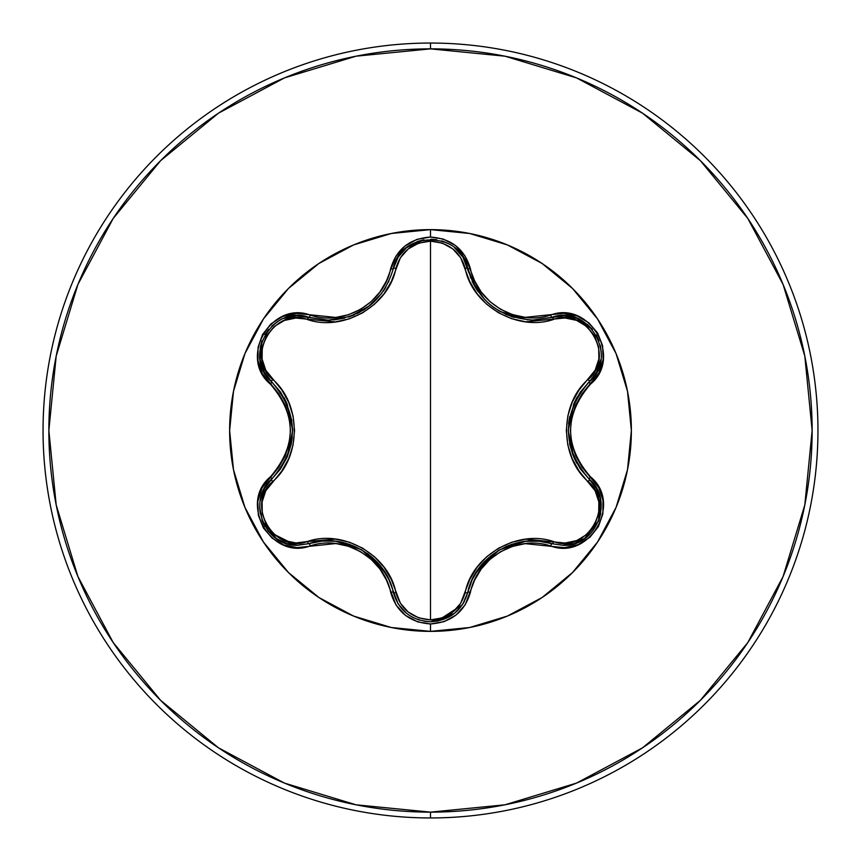 <?xml version="1.0" encoding="UTF-8"?>
<svg xmlns="http://www.w3.org/2000/svg" width="861" height="861" viewBox="0 0 861 861"><rect width="100%" height="100%" fill="white"/><g stroke="black" fill="none" stroke-linecap="round" stroke-linejoin="round"><path stroke-width="1.29" d="M406.629 613.409L398.169 603.938L393.305 592.357C386.266 556.26 343.647 531.689 308.927 543.635A2.906 0.904 73.3 0 1 307.355 541.515L295.904 542.957L284.421 540.568L274.185 534.455L266.49 525.199L262.293 513.909L262.088 501.963L265.748 490.802L281.805 471.053L288.726 458.687L293.052 445.051L294.559 430.565L293.084 416.089L288.747 402.388L281.838 390.001L265.758 370.208L262.088 359.059L262.282 347.144L266.458 335.855L274.153 326.577L284.388 320.443L295.904 318.043L335.23 321.917L349.222 318.85L362.535 312.898L374.341 304.374L384.06 293.762L391.325 281.558L400.408 257.708L408.222 248.958L418.629 243.157L430.5 241.112L430.5 619.888L418.64 617.854L408.222 612.042L400.408 603.281L391.346 579.496L384.103 567.302L374.449 556.712L362.642 548.166L349.351 542.193L335.295 539.094L307.355 541.515A2.906 0.904 -106.7 0 0 308.916 543.635L322.132 541.085L335.736 541.246L361.62 549.781L381.972 567.926L388.914 579.636L398.126 603.873L406.553 613.344M437.732 621.125L454.522 613.355L462.938 603.905L467.771 592.39L462.895 603.959L454.436 613.419L430.543 621.803L423.978 621.233M600.278 498.368L596.146 487.918L589.268 479.222L596.189 487.993L600.311 498.497L598.632 521.034L584.447 538.749L574.179 543.657L563.019 545.314L574.201 543.646L584.447 538.749L598.664 520.948M598.847 520.496L600.3 498.444M472.129 281.224L472.969 282.968M473.023 283.075L476.122 288.607M476.165 288.672L478.372 291.965M487.014 301.877L491.018 305.364M492.74 306.699L493.514 307.269M498.067 310.304L500.338 311.628M505.375 314.157L514.265 317.429M532.668 320.077L564.536 315.707L576.967 318.312L591.679 328.601M514.028 317.365L510.939 316.374M491.265 305.558L487.1 301.963M478.425 292.04L476.327 288.941L462.938 257.095L454.5 247.624M373.943 302.082L369.864 305.601L350.179 316.461L328.149 320.184L296.539 315.783L284.119 318.333M430.5 631.371A200.871 200.871 0 0 1 229.629 430.5A200.871 200.871 0 0 1 430.5 229.629L430.5 237.044L416.907 239.38L404.907 246.074L395.856 256.255L386.503 280.826L379.927 291.997L371.199 301.619L360.565 309.336L348.587 314.695L335.855 317.451L296.496 313.393L282.785 316.439L271.021 323.833L262.54 334.52L258.063 347.241L257.966 360.673L262.25 373.47L278.792 393.8L285.152 405.068L289.124 417.424L290.491 430.478L289.135 443.523L285.163 455.91L278.792 467.189L262.024 487.961L257.816 501.36L258.354 515.244L263.38 527.933L272.173 538.157L283.753 544.948L296.98 547.628L335.833 543.549L348.533 546.294L360.544 551.643L371.166 559.349L379.916 568.992L386.503 580.163L396.082 605.111L405.585 615.454L417.865 621.943L430.5 623.956L430.5 631.371L469.686 627.508L507.366 616.078L542.096 597.512L572.533 572.533L597.512 542.096L616.078 507.366L627.508 469.686L631.371 430.5L627.508 391.314L616.078 353.634L597.512 318.904L572.533 288.467L542.096 263.488L507.366 244.922L469.686 233.492L430.5 229.629L391.314 233.492L353.634 244.922L318.904 263.488L288.467 288.467L263.488 318.904L244.922 353.634L233.492 391.314L229.629 430.5L233.492 469.686L244.922 507.366L263.488 542.096L288.467 572.533L318.904 597.512L353.634 616.078L391.314 627.508L430.5 631.371L430.5 623.956L444.115 621.642L456.126 614.969L465.198 604.788L474.572 580.228L481.148 569.089L489.866 559.478L500.489 551.761L512.456 546.412L525.178 543.657L564.504 547.682L578.215 544.615L589.957 537.21L598.438 526.523L602.894 513.791L602.98 500.359L598.696 487.563L582.122 467.232L575.74 455.953L571.758 443.587L570.391 430.522L571.747 417.467L575.729 405.057L582.111 393.768L598.922 372.996L603.141 359.597L602.614 345.724L597.599 333.024L588.816 322.8L577.236 315.998L564.02 313.296L525.188 317.343L512.51 314.599L500.521 309.26L489.909 301.565L481.159 291.933L474.583 280.772L464.972 255.857L455.469 245.514L443.189 239.046L430.5 237.044L430.5 229.629A200.871 200.871 0 0 1 631.371 430.5A200.871 200.871 0 0 1 430.5 631.371M430.5 817.95A387.45 387.45 0 0 0 817.95 430.5A387.45 387.45 0 0 0 430.5 43.05L430.5 48.862A381.638 381.638 0 0 1 812.138 430.5A381.638 381.638 0 0 1 430.5 812.138L430.5 817.95A387.45 387.45 0 0 1 43.05 430.5A387.45 387.45 0 0 1 430.5 43.05A387.45 387.45 0 0 1 817.95 430.5A387.45 387.45 0 0 1 430.5 817.95L430.5 812.138A381.638 381.638 0 0 1 48.862 430.5A381.638 381.638 0 0 1 430.5 48.862L430.5 43.05A387.45 387.45 0 0 0 43.05 430.5A387.45 387.45 0 0 0 430.5 817.95M430.5 812.138L356.045 804.809L284.453 783.09L218.468 747.822L160.641 700.359L113.178 642.532L77.91 576.547L56.191 504.955L48.862 430.5L56.191 356.045L77.91 284.453L113.178 218.468L160.641 160.641L218.468 113.178L284.453 77.91L356.045 56.191L430.5 48.862L504.955 56.191L576.547 77.91L642.532 113.178L700.359 160.641L747.822 218.468L783.09 284.453L804.809 356.045L812.138 430.5L804.809 504.955L783.09 576.547L747.822 642.532L700.359 700.359L642.532 747.822L576.547 783.09L504.955 804.809L430.5 812.138M598.944 520.227L584.748 538.555L563.019 545.314L552.073 543.721C517.31 531.829 474.809 556.4 467.771 592.39L472.172 579.701L479.103 568.023L499.412 549.899L525.275 541.354L538.868 541.182L552.073 543.721A2.906 0.904 106.6 0 0 553.634 541.601C586.933 554.473 616.013 503.943 588.214 481.643C559.359 456.89 559.478 403.938 588.214 379.357C616.035 356.992 586.868 306.505 553.634 319.399C517.805 331.959 472.097 305.429 465.144 268.309C460.226 251.573 448.678 242.511 430.5 241.112L442.371 243.125L452.821 248.915L460.657 257.676L469.729 281.45L476.983 293.623L486.626 304.191L498.422 312.737L511.692 318.699L525.727 321.799L565.085 317.978L576.569 320.367L586.793 326.502L594.488 335.758L598.675 347.058L598.869 358.994L595.188 370.165L579.109 389.904L572.178 402.281L567.829 415.938L566.323 430.435L567.808 444.933L572.145 458.644L579.076 471.042L595.188 490.835L598.858 501.974L598.686 513.888L594.52 525.188L586.836 534.466L576.601 540.622L565.096 543.022L525.791 539.19L511.821 542.258L498.53 548.199L486.734 556.712L477.026 567.313L469.762 579.496L460.646 603.335L452.821 612.085L442.382 617.875L430.5 619.888L430.5 241.112C412.354 242.544 400.828 251.627 395.931 268.341A2.906 0.904 13.3 0 0 393.316 268.643L398.169 257.062L406.629 247.591L422.88 239.971M264.768 373.082L271.667 381.832L264.069 371.812L260.108 359.747L261.658 341.871M271.742 326.125L277.167 321.885M291.696 316.267L284.098 318.344L296.475 315.783L308.927 317.365A2.906 0.904 -73.3 0 0 307.355 319.485A2.906 0.904 106.7 0 1 308.927 317.365L328.149 320.184C361.954 317.817 383.672 300.64 393.305 268.643A2.906 0.904 -166.7 0 1 395.931 268.341C388.924 305.709 343.012 332.077 307.355 319.485C274.078 306.581 244.933 357.078 272.711 379.41C301.511 404.153 301.382 457.008 272.711 481.59C244.922 503.997 274.142 554.441 307.355 541.515C343.216 528.902 389.011 555.474 395.931 592.659C400.817 609.373 412.344 618.446 430.5 619.888C448.678 618.489 460.226 609.427 465.144 592.691C472.183 555.377 518.01 529.063 553.634 541.601A2.906 0.904 -73.4 0 1 552.073 543.721L551.793 543.635M278.803 320.884L273.077 324.931M268.632 329.419L264.908 334.703M261.992 340.913L260.323 347.048L260.13 359.876L264.123 371.92M348.382 317.052L350.115 316.482M350.169 316.461L354.388 314.835M363.59 310.046L364.73 309.303M369.972 305.515L374.008 302.017M383.21 291.33L385.846 287.208M388.526 282.171L388.914 281.364M384.759 288.984L383.167 291.395M441.661 240.854L447.946 243.383M454.447 247.581L462.895 257.041L468.911 272.797M449.485 244.212L443.264 241.371M436.613 239.681L430.748 239.197M423.924 239.778L417.736 241.403L406.532 247.667L398.126 257.138M397.416 258.311L393.305 268.643C399.579 230.393 461.496 230.414 467.771 268.61A2.906 0.904 -13.4 0 0 465.144 268.309A2.906 0.904 166.6 0 1 467.771 268.61C477.457 300.597 499.176 317.752 532.905 320.077L552.192 317.246M600.268 345.196L601.226 352.009M600.838 359.747L596.856 371.791L589.268 381.778L596.834 371.844L600.827 359.812L598.836 367.41M601.279 353.925L600.634 346.951M598.976 340.859L596.264 334.994M592.336 329.365L587.869 324.845L576.848 318.269L564.418 315.707M563.094 315.686L552.073 317.279A2.906 0.904 -106.6 0 1 553.634 319.399A2.906 0.904 73.4 0 0 552.073 317.279C588.354 303.621 619.231 357.283 589.268 381.778L587.471 383.543M576.773 397.782L573.9 403.561M569.702 416.584L568.583 423.677M573.867 457.363L576.752 463.175M589.268 479.222L580.454 469.051L573.792 457.202L568.238 430.522L573.781 403.82L580.443 391.949L589.268 381.778A2.906 0.904 46.7 0 0 588.214 379.357A2.906 0.904 -133.3 0 1 589.268 381.778C561.544 414.281 561.544 446.762 589.268 479.222A2.906 0.904 -46.7 0 1 588.214 481.643A2.906 0.904 133.3 0 0 589.268 479.222C614.711 500.155 596.296 547.392 563.019 545.314L552.073 543.721A2.906 0.678 106.6 0 0 550.696 545.982C589.602 560.737 622.815 503.244 590.538 476.897A2.906 0.678 133.3 0 0 589.268 479.222A2.906 0.678 -46.7 0 1 590.538 476.897C563.977 445.987 563.977 415.056 590.538 384.103A2.906 0.678 -133.3 0 1 589.268 381.778A2.906 0.678 46.7 0 0 590.538 384.103C622.794 357.821 589.677 300.274 550.696 315.018A2.906 0.678 73.4 0 0 552.073 317.279A2.906 0.678 -106.6 0 1 550.696 315.018C517.536 326.448 477.123 303.158 470.407 268.664A2.906 0.678 166.6 0 1 467.771 268.61A2.906 0.678 -13.4 0 0 470.407 268.664C464.596 249.055 451.293 238.519 430.5 237.044C409.728 238.551 396.447 249.109 390.657 268.707A2.906 0.678 13.3 0 0 393.305 268.643A2.906 0.678 -166.7 0 1 390.657 268.707C384.017 303.19 343.55 326.588 310.304 315.104A2.906 0.678 106.7 0 1 308.927 317.365A2.906 0.678 -73.3 0 0 310.304 315.104C271.409 300.306 238.131 357.767 270.397 384.146C296.884 415.024 296.884 445.923 270.397 476.854C238.163 503.168 271.344 560.683 310.304 545.896C343.496 534.412 383.984 557.756 390.657 592.293C396.447 611.891 409.728 622.449 430.5 623.956C451.293 622.481 464.596 611.945 470.407 592.336C477.091 557.906 517.472 534.552 550.696 545.982A2.906 0.678 -73.4 0 1 552.073 543.721M539.061 541.203L525.544 541.321M511.811 544.324L505.504 546.778M478.996 568.163L475.38 573.62M419.479 620.168L412.527 617.294L419.458 620.157M425.312 621.448L430.543 621.803C411.149 620.415 398.74 610.589 393.305 592.357A2.906 0.904 166.7 0 0 395.931 592.659A2.906 0.904 -13.3 0 1 393.316 592.357L392.681 589.925M385.696 573.544L382.133 568.152M372.953 558.014L367.367 553.494M335.553 541.225L329.074 540.816M276.542 538.706L286.821 543.592L297.938 545.25L286.778 543.582L276.499 538.674L262.325 520.97L259.678 507.043L260.237 513.5M260.646 498.444L264.757 487.939L271.667 479.168L264.79 487.875M264.661 488.101L264.198 488.94M263.875 489.565L260.668 498.347M260.603 498.627L260.194 500.758M262.228 520.711L264.036 524.726M267.728 530.451L272.108 535.208M273.54 536.457L276.327 538.555M297.293 545.239L308.927 543.635A2.906 0.678 73.3 0 1 310.304 545.896A2.906 0.678 -106.7 0 0 308.927 543.635L297.938 545.25C264.628 547.305 246.289 500.08 271.667 479.168C299.327 446.698 299.327 414.249 271.667 381.832L280.46 391.992L287.1 403.831L292.643 430.478L287.111 457.148L280.46 469.008L271.872 478.974M280.352 469.159L287.004 457.406M291.266 443.996L292.299 437.313M287.025 403.658L284.119 397.804M589.43 479.373L596.985 489.446M597.071 489.618L600.709 513.662M600.666 513.877L598.965 520.173M577.139 397.147L569.229 419.006M569.53 443.609L573.125 455.609M525.275 541.354L512.209 544.195M499.412 549.899L497.669 550.943M491.254 555.453L475.261 573.813M430.543 621.803C449.916 620.415 462.325 610.61 467.771 592.39A2.906 0.678 13.4 0 1 470.407 592.336A2.906 0.678 -166.6 0 0 467.771 592.39A2.906 0.904 13.4 0 1 465.144 592.691A2.906 0.904 -166.6 0 0 467.76 592.4M561.361 315.718L564.407 315.707M565.333 315.75L576.752 318.226M576.795 318.247L592.454 329.505M596.307 335.08L598.836 340.482M596.286 372.845L589.268 381.778M464.305 601.548L462.96 603.862M462.389 604.745L436.828 621.287M406.424 613.247L400.107 606.725M398.083 603.798L393.305 592.357A2.906 0.678 166.7 0 0 390.657 592.293A2.906 0.678 -13.3 0 1 393.305 592.357M470.289 276.844L470.741 277.985M472.162 281.299L484.603 299.499M488.069 302.846L489.414 304.03M493.342 307.14L498.68 310.67M499.961 311.413L527.739 319.883M386.062 574.169L371.091 556.4M349.631 544.356L337.447 541.461M399.396 255.222L406.446 247.731M406.478 247.71L423.849 239.788M430.812 239.197L436.699 239.692M467.555 267.782L467.771 268.61M295.786 545.185L268.697 531.657M264.973 526.394L262.142 520.485M260.173 500.876L262.401 492.815M264.155 489.026L271.667 479.179A2.906 0.904 46.6 0 0 272.711 481.59A2.906 0.904 -133.4 0 1 271.667 479.168A2.906 0.678 -133.4 0 0 270.397 476.854A2.906 0.678 46.6 0 1 271.667 479.168M333.724 319.958L344.561 318.15M348.802 316.923L350.556 316.321M356.831 313.727L359.898 312.177M363.159 310.304L365.182 309.013M367.378 307.495L381.821 293.267M385.028 288.553L385.717 287.413M287.111 457.148L291.179 444.416M292.643 430.478L292.611 428.444M291.911 420.642L284.001 397.61M271.57 381.735L271.667 381.832A2.906 0.678 133.4 0 1 270.397 384.146A2.906 0.678 -46.6 0 0 271.667 381.832A2.906 0.904 133.4 0 1 272.711 379.41A2.906 0.904 -46.6 0 0 271.667 381.821M265.662 374.567L264.133 371.93M263.703 371.102L260.151 359.973L262.056 340.741M264.962 334.617L268.374 329.731M297.68 315.75L308.927 317.365C272.722 303.664 241.693 357.24 271.667 381.832"/></g></svg>
